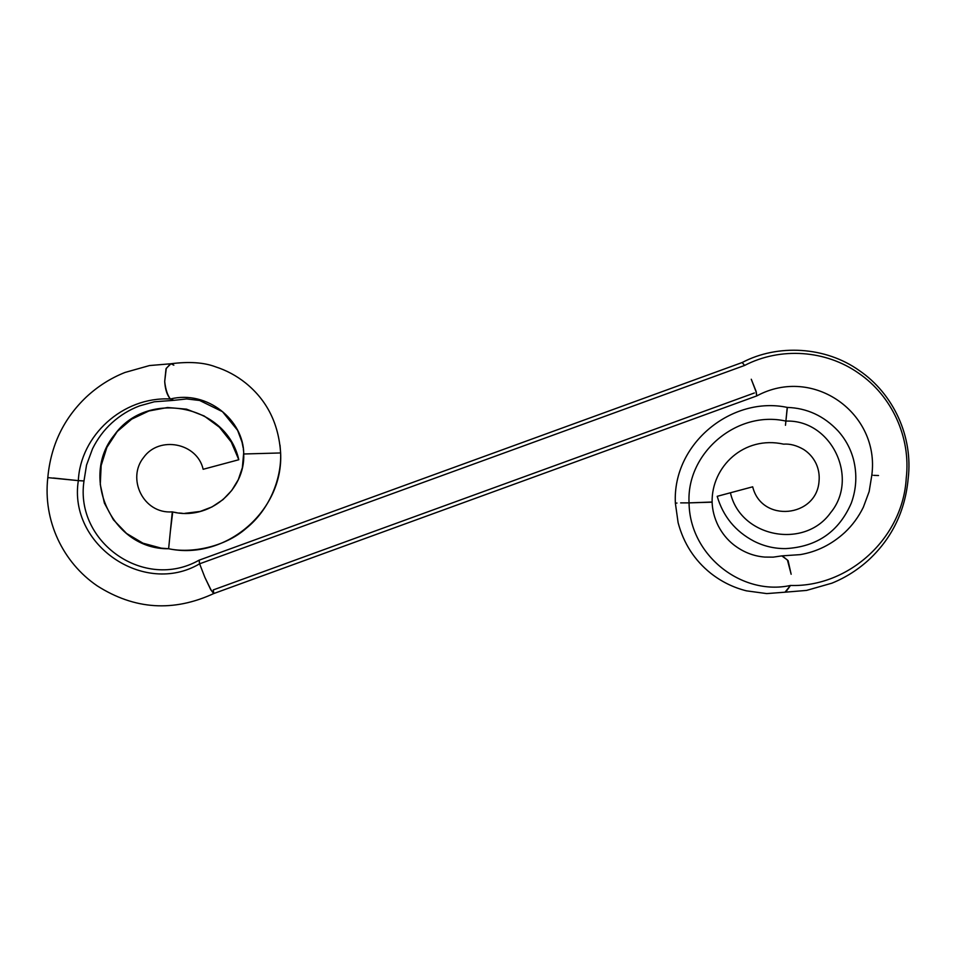 <?xml version="1.0" encoding="UTF-8"?>
<svg xmlns="http://www.w3.org/2000/svg" width="956" height="956" viewBox="0 0 956 956"><rect width="100%" height="100%" fill="white"/><g stroke="black" fill="none" stroke-linecap="round" stroke-linejoin="round"><path stroke-width="1.43" d="M161.349 548.17L168.626 548.732C191.069 553.644 225.007 547.119 246.266 528.262C268.875 510.181 281.709 479.422 280.622 452.953L280.622 452.953C283.693 510.803 225.7 560.837 168.626 548.732L172.295 511.866C143.281 514.161 126.503 478.466 143.651 457.446C159.186 435.506 197.211 442.783 203.15 469.288L238.797 459.74C226.369 404.316 146.866 389.116 114.385 434.992C79.193 477.403 112.342 549.76 168.626 548.732C225.7 560.837 283.693 510.803 280.622 452.953L243.744 453.992C245.31 490.38 208.587 521.151 172.295 511.866L168.626 548.732L161.349 548.17L142.934 543.175L126.562 533.46L113.406 519.777L104.371 503.059L100.272 484.513L101.157 465.5L106.869 447.372L117.277 431.479L131.701 419.134L148.897 410.984L167.587 407.507L186.504 409.156L204.178 415.991L219.414 427.224L231.268 442.078L238.797 459.74L203.15 469.288C197.211 442.783 159.186 435.506 143.651 457.446C126.503 478.466 143.281 514.161 172.295 511.866C208.587 521.151 245.31 490.38 243.744 453.992L280.622 452.953L280.024 445.161M280.622 452.953C278.674 423.675 267.035 400.385 245.728 383.093C236.586 375.78 226.536 370.366 215.578 366.841C204.058 362.42 189.013 361.404 170.443 363.806L166.009 368.813L164.695 381.516C165.603 389.45 167.491 395.27 170.371 398.987C207.165 389.905 243.744 420.054 243.744 453.992C243.744 420.054 207.165 389.905 170.371 398.987C167.109 395.306 165.221 389.486 164.695 381.516L166.272 368.323L170.993 363.758L173.837 365.168M53.452 478.012L78.344 480.629C80.304 435.996 122.535 396.429 170.371 398.987C122.535 396.429 80.304 435.996 78.344 480.629L47.812 477.618C42.889 520.685 62.893 562.451 97.189 585.837C134.509 609.629 173.383 612.198 213.786 593.533L210.906 589.733L204.859 577.328L199.613 563.813C143.854 596.759 68.139 544.538 78.344 480.629C68.139 544.538 143.854 596.759 199.613 563.813L204.859 577.328L210.762 589.721L213.714 593.568L756.722 395.927L756.017 391.625L751.273 379.245L756.172 391.554L756.77 395.904M754.38 392.976L213.26 589.924L213.786 593.533M908.188 478.49C913.207 436.88 893.633 393.956 859.289 370.57C825.566 346.454 777.766 343.778 742.167 362.527L744.581 365.455L199.613 563.813L744.581 365.455C780.658 346.753 825.876 350.087 858.655 373.21C891.924 395.892 911.056 437.525 906.24 478.143C911.056 437.525 891.924 395.892 858.655 373.21C825.876 350.087 780.658 346.753 744.581 365.455L742.25 362.491L199.147 560.168L199.613 563.813L199.087 560.204M872.565 475.168L871.836 475.013C879.998 413.59 813.652 365.204 756.841 395.88M873.784 475.359L878.516 475.526L873.784 475.359M782.259 555.83L788.091 560.646L791.15 574.257L787.421 560.001L781.805 555.89L773.189 557.145L764.8 557.073C753.376 556.165 742.92 552.006 733.431 544.573C727.193 539.578 722.15 533.34 718.267 525.86C714.431 518.128 712.375 510.181 712.101 502.02L689.061 502.88C689.539 555.089 741.486 596.102 790.481 585.466C848.677 587.354 902.978 538.132 906.24 478.143C902.978 538.132 848.677 587.354 790.481 585.466C741.486 596.102 689.539 555.089 689.061 502.88L712.112 502.175C711.395 466.707 744.007 435.279 783.621 444.146C790.038 443.656 796.742 445.436 803.733 449.511C809.17 453.048 813.281 457.745 816.089 463.588C818.659 469.241 819.639 475.168 819.029 481.346C816.603 517.459 761.55 523.231 752.695 486.807L730.42 492.782C740.434 537.403 804.45 549.64 830.609 512.703C859.36 478.179 831.445 419.325 785.892 421.094C736.992 410.016 686.312 452.845 689.061 502.88C686.312 452.845 736.992 410.016 785.892 421.094L785.473 425.289L785.892 421.094C831.445 419.325 859.36 478.179 830.609 512.703C804.45 549.64 740.434 537.403 730.42 492.782L717.705 496.188M739.454 490.356L717.191 496.319C723.118 516.431 735.379 531.381 753.937 541.18C763.928 546.246 774.527 548.72 785.724 548.601C817.057 546.832 838.926 531.644 851.33 503.047C856.433 488.827 857.185 474.391 853.565 459.728C850.721 448.89 845.546 439.294 838.077 430.941C823.929 415.896 806.983 408.057 787.23 407.423L785.892 421.094L787.362 407.435C732.248 395.605 672.355 443.261 675.366 503.047M680.648 502.88L689.061 502.88L680.648 502.88M676.979 503.059L675.366 503.191L678.115 522.681C683.624 543.402 694.498 560.276 710.738 573.277C721.493 581.726 733.395 587.582 746.457 590.844L766.736 593.592L785.665 592.146L790.481 585.466L784.972 592.206L806.541 590.414L831.911 583.172C845.917 577.484 858.548 569.394 869.805 558.902C892.498 537.26 905.296 510.42 908.2 478.359M82.993 480.94L78.344 480.629L83.997 480.916L86.53 465.106L92.505 448.83C97.488 438.744 103.965 430.069 111.936 422.839C120.253 415.334 129.466 409.682 139.576 405.882L154.31 401.783L173.144 400.397L170.371 398.987L173.861 400.325L186.647 398.939L199.625 400.468L222.509 411.689L237.602 430.331L242.011 442.09L243.171 447.826M184.962 513.336L200.234 511.424L212.053 506.907L223.023 499.606L231.746 490.452L238.307 479.637L242.37 467.639L243.684 452.821M172.725 511.95L170.491 530.317M47.8 477.701C50.716 445.615 63.526 418.74 86.243 397.075C97.763 386.355 110.693 378.134 125.033 372.446L149.506 365.55L170.993 363.758M871.824 475.168L869.147 491.587L863.328 507.254C858.56 516.945 852.405 525.322 844.853 532.408C831.756 544.418 816.866 551.827 800.172 554.635L782.785 555.806M83.985 481.071C74.771 542.04 144.105 591.346 199.027 560.216M243.565 451.184L243.35 449.165M182.238 513.276L179.25 513.025M176.322 512.619L174.195 512.237"/></g></svg>
